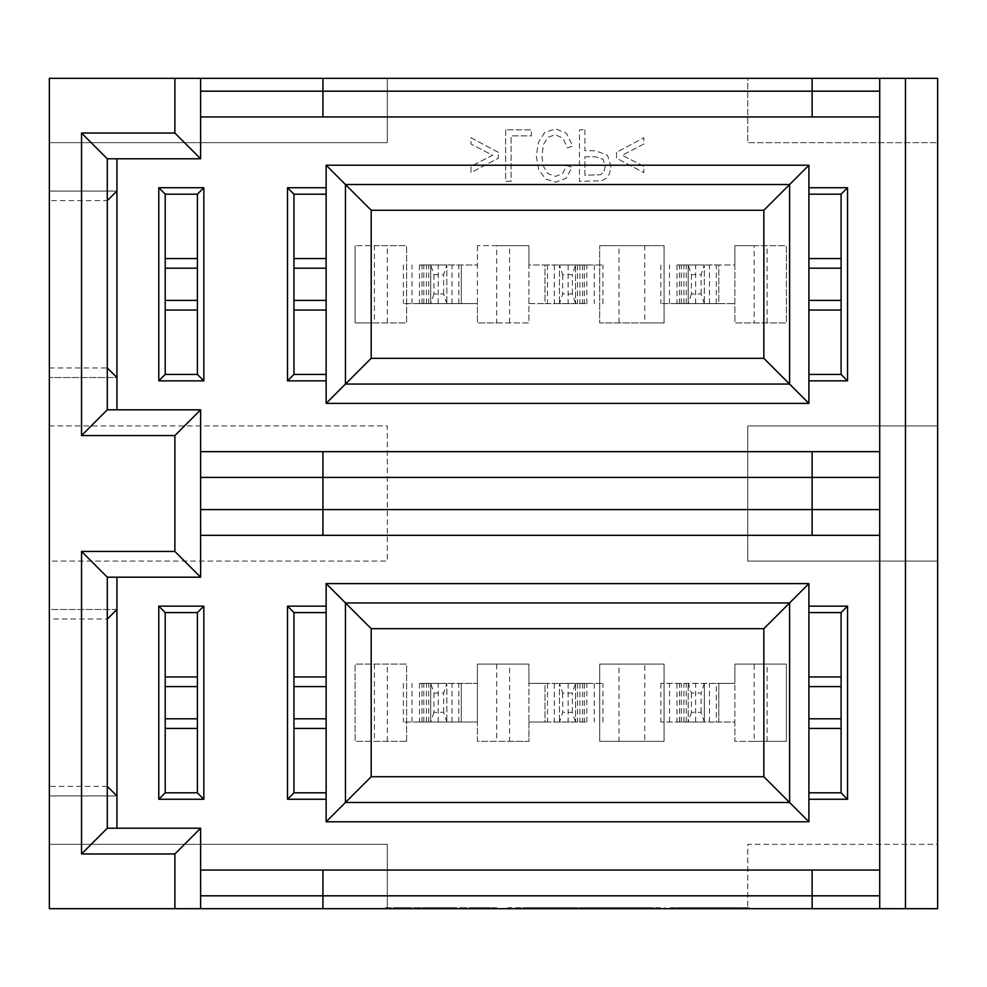 <?xml version="1.0" encoding="UTF-8"?>
<svg xmlns="http://www.w3.org/2000/svg" width="987" height="987" viewBox="0 0 987 987"><rect width="100%" height="100%" fill="white"/><g stroke="black" fill="none" stroke-linecap="round" stroke-linejoin="round"><path stroke-width="0.74" stroke-dasharray="4.93 3.7" d="M584.896 156.822L595.543 156.822L603.045 159.277L605.265 166.198L603.945 171.713L600.515 174.748L584.896 175.23L584.896 156.822L595.543 156.822L603.045 159.277L605.265 166.198L603.945 171.713L600.515 174.748L584.896 175.23L584.896 156.822M584.896 129.815L584.896 150.752L595.457 150.752L607.536 155.292L610.891 166.408L609.621 173.441L606.326 178.388L601.243 180.818L579.443 181.312L579.443 129.815L584.896 129.815L579.443 129.815L579.443 181.312L601.243 180.818L606.326 178.388L609.621 173.441L610.891 166.408L607.536 155.292L595.457 150.752L584.896 150.752L584.896 129.815M937.65 425.915L747.764 425.915L747.764 561.085L937.65 561.085L937.65 844.317L747.764 844.317L747.764 908.682L387.286 908.682L387.286 844.317L49.35 844.317L49.35 795.929L116.935 795.929L116.935 609.472L49.35 609.472L49.35 561.085L387.286 561.085L387.286 425.915L49.35 425.915L49.35 377.527L116.935 377.527L116.935 191.071L49.35 191.071L49.35 142.683L387.286 142.683L387.286 78.318L747.764 78.318L747.764 142.683L937.65 142.683L937.65 425.915L747.764 425.915L747.764 561.085L937.65 561.085L937.65 425.915M616.53 152.331L616.53 158.228L643.82 172.626L643.82 166.347L622.18 155.243L643.82 144.04L643.82 137.748L616.53 152.331L616.53 158.228L643.82 172.626L643.82 166.347L622.18 155.243L643.82 144.04L643.82 137.748L616.53 152.331M567.278 147.865L572.731 146.15L566.538 133.319L555.669 128.939L544.824 132.307L538.47 142.14L536.311 155.946L538.754 169.961L545.749 179.054L555.755 182.188L566.143 178.24L572.028 167.185L566.661 165.606L562.479 173.774L555.644 176.352L547.686 173.515L543.208 165.853L541.925 155.983L543.442 144.497L548.217 137.181L555.225 134.763L562.972 138.069L567.278 147.865L572.731 146.15L566.538 133.319L555.669 128.939L544.824 132.307L538.47 142.14L536.311 155.946L538.754 169.961L545.749 179.054L555.755 182.188L566.143 178.24L572.028 167.185L566.661 165.606L562.479 173.774L555.644 176.352L547.686 173.515L543.208 165.853L541.925 155.983L543.442 144.497L548.217 137.181L555.225 134.763L562.972 138.069L567.278 147.865M505.652 129.815L505.652 181.312L511.093 181.312L511.093 135.885L531.388 135.885L531.388 129.815L505.652 129.815L505.652 181.312L511.093 181.312L511.093 135.885L531.388 135.885L531.388 129.815L505.652 129.815M498.262 152.331L470.972 137.748L470.972 144.04L492.575 155.243L470.972 166.347L470.972 172.626L498.262 158.228L498.262 152.331L470.972 137.748L470.972 144.04L492.575 155.243L470.972 166.347L470.972 172.626L498.262 158.228L498.262 152.331M165.211 686.607L165.211 718.795L197.4 718.795L197.4 686.607L165.211 686.607L165.211 612.582L197.4 612.582L197.4 686.607M808.908 718.795L841.097 718.795L841.097 686.607L808.908 686.607L808.908 792.82L841.097 792.82L841.097 718.795M293.953 718.795L326.142 718.795L326.142 686.607L293.953 686.607L293.953 792.82L326.142 792.82L326.142 799.26M293.953 300.393L326.142 300.393L326.142 268.205L293.953 268.205L293.953 374.418L326.142 374.418L326.142 380.859M808.908 300.393L841.097 300.393L841.097 268.205L808.908 268.205L808.908 380.859M165.211 268.205L165.211 300.393L197.4 300.393L197.4 268.205L165.211 268.205L165.211 194.18L197.4 194.18L197.4 268.205M754.191 245.677L734.883 245.677L734.883 264.985L718.795 264.985L718.795 303.614L734.883 303.614L734.883 322.922L786.38 322.922L786.38 245.677L734.883 245.677L734.883 322.922L786.38 322.922L786.38 245.677L754.191 245.677L754.191 322.922M355.11 245.677L355.11 322.922L406.607 322.922L406.607 245.677L355.11 245.677L374.418 245.677L374.418 322.922L355.11 322.922L355.11 245.677M644.77 322.922L599.714 322.922L599.714 245.677L599.714 322.922L664.078 322.922L664.078 245.677L599.714 245.677L664.078 245.677L664.078 322.922L644.77 322.922L644.77 245.677M477.412 245.677L477.412 264.985L461.311 264.985L461.311 303.614L477.412 303.614L477.412 322.922L528.909 322.922L528.909 303.614L544.997 303.614L544.997 264.985L528.909 264.985L528.909 245.677L477.412 245.677L496.72 245.677L496.72 322.922L477.412 322.922L477.412 245.677M406.607 741.323L406.607 664.078L355.11 664.078L355.11 741.323L406.607 741.323L406.607 664.078L355.11 664.078L355.11 741.323L406.607 741.323M754.191 741.323L786.38 741.323L786.38 664.078L734.883 664.078L734.883 683.386L718.795 683.386L718.795 722.015L734.883 722.015L734.883 741.323L786.38 741.323L786.38 664.078L754.191 664.078L754.191 741.323L734.883 741.323L734.883 683.386L734.883 722.015L716.303 722.015L716.303 683.386L660.871 683.386L718.795 683.386L718.795 722.015L660.871 722.015L688.223 722.015L688.223 683.386L688.223 722.015L704.311 722.015L676.959 722.015L716.303 722.015M644.77 741.323L664.078 741.323L664.078 664.078L599.714 664.078L599.714 741.323L644.77 741.323L644.77 664.078L664.078 664.078L664.078 741.323L599.714 741.323L599.714 664.078L619.022 664.078L619.022 741.323M509.588 741.323L528.909 741.323L528.909 722.015L544.997 722.015L544.997 683.386L528.909 683.386L528.909 664.078L477.412 664.078L477.412 683.386L461.311 683.386L461.311 722.015L477.412 722.015L477.412 741.323L528.909 741.323L528.909 664.078L477.412 664.078L477.412 741.323L509.588 741.323L509.588 664.078M937.65 142.683L937.65 78.318L747.764 78.318L747.764 142.683L937.65 142.683M937.65 908.682L937.65 844.317L747.764 844.317L747.764 908.682L937.65 908.682M49.35 908.682L387.286 908.682L387.286 844.317L49.35 844.317L49.35 908.682M621.909 907.719L580.911 907.719L664.535 908.682L664.535 907.719L580.788 907.719L580.788 908.682L664.239 908.682L621.909 908.682M396.749 908.682L496.683 908.682L385.646 908.682L396.749 908.682L396.749 907.719L413.516 907.719L413.516 908.682M571.806 908.682L518.471 908.682L518.471 907.719L536.509 907.719L536.509 908.682L571.806 908.682L507.811 908.682L507.811 907.719L535.941 907.719L535.941 908.682L571.806 908.682L571.806 907.719L571.806 908.682L571.806 907.719L540.691 907.719L571.806 907.719L571.806 908.682M536.509 907.719L571.806 907.719L535.941 907.719L540.691 907.719L540.691 908.682L540.691 907.719L523.048 907.719L523.048 908.682L536.509 908.682M677.785 908.682L749.404 908.682L677.785 908.682L677.785 907.719L677.785 908.682M440.819 908.682L450.96 908.682L431.208 908.682L440.819 908.682L440.819 907.719L450.96 907.719L450.96 908.682M449.628 908.682L425.915 908.682L449.628 908.682L449.628 907.719L449.628 908.682M586.352 908.682L543.8 908.682L586.352 908.682L586.352 907.719L543.8 907.719L586.352 907.719L586.352 908.682M543.8 908.682L544.688 908.682L544.688 907.719L543.8 907.719L543.8 908.682L543.788 907.719M669.828 908.682L711.972 908.682L669.828 908.682L669.828 907.719L711.972 907.719L669.828 907.719M49.35 78.318L49.35 142.683L387.286 142.683L387.286 78.318L49.35 78.318M116.935 191.071L49.35 191.071L49.35 377.527L116.935 377.527M49.35 425.915L49.35 561.085L387.286 561.085L387.286 425.915L49.35 425.915M116.935 609.472L49.35 609.472L49.35 795.929L116.935 795.929M200.62 908.682L200.62 828.216L107.287 828.216L107.287 619.022L49.35 619.022M107.287 786.38L49.35 786.38M107.287 619.022L107.287 577.185L200.62 577.185L200.62 451.664L879.713 451.664L879.713 908.682M879.713 78.318L879.713 451.664M879.713 116.935L200.62 116.935L200.62 158.784L107.287 158.784L107.287 200.62L49.35 200.62M49.35 367.978L107.287 367.978L107.287 409.815L200.62 409.815L200.62 451.664M812.128 535.336L812.128 451.664M322.922 451.664L322.922 535.336M200.62 535.336L879.713 535.336M200.62 870.065L879.713 870.065M812.128 908.682L812.128 870.065M322.922 870.065L322.922 908.682M808.908 686.607L808.908 612.582L841.097 612.582L841.097 686.607M808.908 612.582L808.908 606.141M808.908 799.26L808.908 792.82M789.6 602.934L789.6 802.468L345.45 802.468L345.45 602.934L789.6 602.934M326.142 606.141L326.142 686.607M326.142 718.795L326.142 792.82M293.953 686.607L293.953 612.582L326.142 612.582M644.77 664.078L619.022 664.078M754.191 664.078L734.883 664.078L734.883 683.386L716.303 683.386M197.4 718.795L197.4 792.82L165.211 792.82L165.211 718.795M200.62 116.935L200.62 78.318M322.922 116.935L322.922 78.318M812.128 116.935L812.128 78.318M107.287 367.978L107.287 200.62M841.097 300.393L841.097 374.418L808.908 374.418M808.908 268.205L808.908 194.18L841.097 194.18L841.097 268.205M808.908 194.18L808.908 187.74M789.6 184.532L789.6 384.066L345.45 384.066L345.45 184.532L789.6 184.532M326.142 187.74L326.142 268.205M326.142 300.393L326.142 374.418M293.953 268.205L293.953 194.18L326.142 194.18M496.72 322.922L528.909 322.922L528.909 245.677L496.72 245.677M374.418 322.922L406.607 322.922L406.607 245.677L374.418 245.677M197.4 300.393L197.4 374.418L165.211 374.418L165.211 300.393M624.142 907.719L653.887 907.719L653.887 908.682L591.435 907.719L591.435 908.682L624.142 908.682M651.704 907.719L591.768 907.719L591.768 908.682L651.704 908.682L651.704 907.719M385.646 908.682L385.646 907.719L396.749 907.719M413.516 907.719L430.27 907.719L430.27 908.682M430.27 907.719L451.947 907.719L451.947 908.682M451.947 907.719L469.787 907.719L469.787 908.682M469.787 907.719L485.629 907.719L485.629 908.682M485.629 907.719L496.683 907.719L496.683 908.682M496.683 907.719L475.352 907.719L475.352 908.682M475.352 907.719L464.803 907.719L464.803 908.682M464.803 907.719L444.101 907.719L444.101 908.682M444.101 907.719L438.228 907.719L438.228 908.682M438.228 907.719L418.648 907.719L418.648 908.682M418.648 907.719L408.384 907.719L408.384 908.682M408.384 907.719L385.646 907.719M677.785 907.719L738.745 907.719L738.745 908.682L738.745 907.719L749.404 907.719L749.404 908.682L749.404 907.719L688.445 907.719L688.445 908.682L688.445 907.719L677.785 907.719M431.208 908.682L431.208 907.719L440.819 907.719M450.96 907.719L431.208 907.719M444.532 907.719L449.628 907.719L441.72 907.719L441.72 908.682L441.72 907.719L425.915 907.719L425.915 908.682L425.915 907.719L444.532 907.719L444.532 908.682M554.78 908.682L554.78 907.719M578.148 907.719L578.148 908.682M553.423 907.719L553.423 908.682M545.293 907.719L545.293 908.682M586.266 907.719L586.266 908.682M677.724 907.719L677.724 908.682M703.583 907.719L703.583 908.682M685.41 907.719L685.41 908.682M686.286 907.719L686.286 908.682M700.696 907.719L700.696 908.682M678.513 907.719L678.513 908.682M670.617 907.719L670.617 908.682M708.814 907.719L708.814 908.682L708.814 907.719M699.943 907.719L699.943 908.682M711.972 907.719L711.972 908.682M575.569 722.015L544.997 722.015L544.997 683.386L602.921 683.386L575.569 683.386L575.569 722.015L575.569 683.386L575.569 722.015L559.481 722.015L562.701 712.355L572.349 712.355L575.569 722.015M528.909 722.015L586.833 722.015L559.481 722.015L559.481 683.386L586.833 683.386L528.909 683.386L528.909 722.015M559.481 683.386L575.569 683.386L572.349 693.047L562.701 693.047L559.481 683.386L559.481 722.015L559.481 683.386M430.739 683.386L461.311 683.386L461.311 722.015L403.387 722.015L430.739 722.015L430.739 683.386L446.827 683.386L443.619 693.047L433.959 693.047L430.739 683.386L430.739 722.015L446.827 722.015L419.475 722.015L477.412 722.015L477.412 683.386L419.475 683.386L446.827 683.386L446.827 722.015L446.827 683.386M430.739 264.985L461.311 264.985L461.311 303.614L403.387 303.614L430.739 303.614L430.739 264.985L446.827 264.985L443.619 274.645L433.959 274.645L430.739 264.985L430.739 303.614L446.827 303.614L419.475 303.614L477.412 303.614L477.412 264.985L419.475 264.985L446.827 264.985L446.827 303.614L446.827 264.985M575.569 303.614L544.997 303.614L544.997 264.985L602.921 264.985L575.569 264.985L575.569 303.614L575.569 264.985L575.569 303.614L559.481 303.614L562.701 293.953L572.349 293.953L575.569 303.614M528.909 303.614L586.833 303.614L559.481 303.614L559.481 264.985L586.833 264.985L528.909 264.985L528.909 303.614M559.481 264.985L575.569 264.985L572.349 274.645L562.701 274.645L559.481 264.985L559.481 303.614L559.481 264.985M688.223 264.985L718.795 264.985L718.795 303.614L660.871 303.614L688.223 303.614L688.223 264.985L704.311 264.985L701.091 274.645L691.431 274.645L688.223 264.985L688.223 303.614L704.311 303.614L676.959 303.614L734.883 303.614L734.883 264.985L676.959 264.985L704.311 264.985L704.311 303.614L704.311 264.985M691.431 693.047L691.431 712.355L701.091 712.355L704.311 722.015L704.311 683.386L701.091 693.047L691.431 693.047L688.223 683.386M704.311 722.015L704.311 683.386M691.431 712.355L688.223 722.015M433.959 693.047L433.959 712.355L443.619 712.355L446.827 722.015M433.959 712.355L430.739 722.015M433.959 274.645L433.959 293.953L443.619 293.953L446.827 303.614M433.959 293.953L430.739 303.614M691.431 274.645L691.431 293.953L701.091 293.953L704.311 303.614M691.431 293.953L688.223 303.614M701.091 712.355L701.091 693.047M572.349 712.355L572.349 693.047M562.701 693.047L562.701 712.355M443.619 712.355L443.619 693.047M443.619 293.953L443.619 274.645M572.349 293.953L572.349 274.645M562.701 274.645L562.701 293.953M701.091 293.953L701.091 274.645M767.072 741.323L767.072 664.078M496.72 664.078L496.72 741.323M374.418 664.078L374.418 741.323M387.286 741.323L387.286 664.078M619.022 322.922L619.022 245.677M509.588 322.922L509.588 245.677M387.286 322.922L387.286 245.677M767.072 322.922L767.072 245.677M647.904 908.682L647.904 907.719M533.646 907.719L533.646 908.682M526.096 907.719L526.096 908.682M529.76 907.719L529.76 908.682M693.898 907.719L693.898 908.682L693.898 907.719M707.383 907.719L707.383 908.682M744.778 907.719L744.778 908.682M735.784 907.719L735.784 908.682M698.389 907.719L698.389 908.682M434.218 907.719L434.218 908.682M437.5 907.719L437.5 908.682M549.907 907.719L549.907 908.682M560.271 907.719L560.271 908.682M574.459 907.719L574.459 908.682M574.767 907.719L574.767 908.682M566.02 907.719L566.02 908.682M556.89 907.719L556.89 908.682M551.573 907.719L551.573 908.682M566.205 907.719L566.205 908.682M580.862 907.719L580.862 908.682M584.686 907.719L584.686 908.682M579.431 907.719L579.431 908.682M567.254 907.719L567.254 908.682M558.111 907.719L558.111 908.682M676.181 908.682L676.181 907.719M682.338 907.719L682.338 908.682M690.332 907.719L690.332 908.682M699.734 907.719L699.734 908.682M700.03 907.719L700.03 908.682M690.986 907.719L690.986 908.682M687.557 907.719L687.557 908.682M696.649 907.719L696.649 908.682M697.723 907.719L697.723 908.682M690.147 907.719L690.147 908.682M682.461 907.719L682.461 908.682M677.193 907.719L677.193 908.682M689.975 907.719L689.975 908.682M699.672 907.719L699.672 908.682M706.433 907.719L706.433 908.682M706.569 907.719L706.569 908.682M705.816 907.719L705.816 908.682M690.283 907.719L690.283 908.682M683.892 722.015L683.892 683.386M669.507 722.015L669.507 683.386M679.438 722.015L679.438 683.386M709.505 722.015L709.505 683.386M686.249 722.015L686.249 683.386M681.277 722.015L681.277 683.386M695.662 722.015L695.662 683.386M579.9 683.386L579.9 722.015M594.285 683.386L594.285 722.015M584.341 683.386L584.341 722.015M554.287 683.386L554.287 722.015M547.489 683.386L547.489 722.015M577.543 683.386L577.543 722.015M582.515 683.386L582.515 722.015M568.13 683.386L568.13 722.015M426.421 722.015L426.421 683.386M412.023 722.015L412.023 683.386M421.967 722.015L421.967 683.386M452.021 722.015L452.021 683.386M458.819 722.015L458.819 683.386M428.765 722.015L428.765 683.386M423.793 722.015L423.793 683.386M438.191 722.015L438.191 683.386M426.421 303.614L426.421 264.985M412.023 303.614L412.023 264.985M421.967 303.614L421.967 264.985M452.021 303.614L452.021 264.985M458.819 303.614L458.819 264.985M428.765 303.614L428.765 264.985M423.793 303.614L423.793 264.985M438.191 303.614L438.191 264.985M579.9 264.985L579.9 303.614M594.285 264.985L594.285 303.614M584.341 264.985L584.341 303.614M554.287 264.985L554.287 303.614M547.489 264.985L547.489 303.614M577.543 264.985L577.543 303.614M582.515 264.985L582.515 303.614M568.13 264.985L568.13 303.614M683.892 303.614L683.892 264.985M669.507 303.614L669.507 264.985M679.438 303.614L679.438 264.985M709.505 303.614L709.505 264.985M716.303 303.614L716.303 264.985M686.249 303.614L686.249 264.985M681.277 303.614L681.277 264.985M695.662 303.614L695.662 264.985M660.858 683.386L660.858 722.015M676.959 683.386L676.959 722.015M602.934 722.015L602.934 683.386M586.833 722.015L586.833 683.386M403.387 683.386L403.387 722.015M419.475 683.386L419.475 722.015M403.387 264.985L403.387 303.614M419.475 264.985L419.475 303.614M602.934 303.614L602.934 264.985M586.833 303.614L586.833 264.985M660.858 264.985L660.858 303.614M676.959 264.985L676.959 303.614"/><path stroke-width="1.48" d="M937.65 78.318L937.65 908.682L49.35 908.682L49.35 78.318L937.65 78.318M116.935 828.216L116.935 609.472L107.287 619.022M200.62 577.185L174.872 551.437L174.872 435.563L200.62 409.815L200.62 577.185L107.287 577.185L107.287 828.216L81.539 853.965L174.872 853.965L200.62 828.216L107.287 828.216M116.935 609.472L116.935 577.185M174.872 551.437L81.539 551.437L107.287 577.185M81.539 551.437L81.539 853.965M200.62 908.682L200.62 828.216M174.872 853.965L174.872 908.682M174.872 435.563L81.539 435.563L81.539 133.035L174.872 133.035L174.872 78.318M905.461 78.318L905.461 908.682M879.713 78.318L879.713 908.682M116.935 158.784L116.935 409.815M847.537 380.859L808.908 380.859L808.908 403.387L326.142 403.387L326.142 380.859L287.513 380.859L287.513 187.74L326.142 187.74L326.142 165.211L808.908 165.211L808.908 187.74L847.537 187.74L847.537 380.859L841.097 374.418L841.097 194.18L847.537 187.74M203.84 187.74L203.84 380.859L158.784 380.859L158.784 187.74L203.84 187.74L197.4 194.18L165.211 194.18L165.211 374.418L197.4 374.418L197.4 194.18M200.62 451.664L879.713 451.664M322.922 451.664L322.922 477.412L812.128 477.412L812.128 451.664M200.62 477.412L322.922 477.412L322.922 535.336L200.62 535.336M200.62 509.588L812.128 509.588L812.128 477.412L879.713 477.412M879.713 535.336L322.922 535.336M812.128 535.336L812.128 509.588L879.713 509.588M847.537 799.26L808.908 799.26L808.908 821.789L326.142 821.789L326.142 799.26L287.513 799.26L287.513 606.141L326.142 606.141L326.142 583.613L808.908 583.613L808.908 606.141L847.537 606.141L847.537 799.26L841.097 792.82L841.097 612.582L847.537 606.141M203.84 606.141L203.84 799.26L158.784 799.26L158.784 606.141L203.84 606.141L197.4 612.582L165.211 612.582L165.211 792.82L197.4 792.82L197.4 612.582M200.62 870.065L879.713 870.065M322.922 870.065L322.922 895.814L812.128 895.814L812.128 870.065M200.62 895.814L322.922 895.814L322.922 908.682M812.128 908.682L812.128 895.814L879.713 895.814M116.935 795.929L107.287 786.38M808.908 686.607L841.097 686.607M841.097 676.959L808.908 676.959M808.908 606.141L808.908 799.26M808.908 718.795L841.097 718.795M808.908 728.443L841.097 728.443M808.908 792.82L841.097 792.82M808.908 583.613L789.6 602.934L789.6 802.468L808.908 821.789M371.198 776.732L371.198 628.682L345.45 602.934L345.45 802.468L371.198 776.732L763.852 776.732L789.6 802.468L345.45 802.468L326.142 821.789M763.852 776.732L763.852 628.682L789.6 602.934L345.45 602.934L326.142 583.613M326.142 606.141L326.142 799.26M326.142 612.582L293.953 612.582L287.513 606.141M287.513 799.26L293.953 792.82L293.953 612.582M326.142 718.795L293.953 718.795M293.953 728.443L326.142 728.443M293.953 792.82L326.142 792.82M293.953 676.959L326.142 676.959M293.953 686.607L326.142 686.607M763.852 628.682L371.198 628.682M808.908 612.582L841.097 612.582M158.784 606.141L165.211 612.582M165.211 686.607L197.4 686.607M197.4 676.959L165.211 676.959M197.4 718.795L165.211 718.795M165.211 728.443L197.4 728.443M165.211 792.82L158.784 799.26M203.84 799.26L197.4 792.82M200.62 409.815L107.287 409.815L81.539 435.563M107.287 409.815L107.287 158.784L81.539 133.035M107.287 158.784L200.62 158.784L174.872 133.035M200.62 158.784L200.62 78.318M200.62 91.186L322.922 91.186L322.922 78.318M879.713 116.935L812.128 116.935L812.128 91.186L322.922 91.186L322.922 116.935L200.62 116.935M879.713 91.186L812.128 91.186L812.128 78.318M812.128 116.935L322.922 116.935M107.287 200.62L116.935 191.071M107.287 367.978L116.935 377.527M808.908 268.205L841.097 268.205M841.097 258.557L808.908 258.557M808.908 187.74L808.908 380.859M808.908 374.418L841.097 374.418M841.097 310.041L808.908 310.041M841.097 300.393L808.908 300.393M808.908 165.211L789.6 184.532L789.6 384.066L808.908 403.387M371.198 358.318L371.198 210.268L345.45 184.532L345.45 384.066L371.198 358.318L763.852 358.318L789.6 384.066L345.45 384.066L326.142 403.387M763.852 358.318L763.852 210.268L789.6 184.532L345.45 184.532L326.142 165.211M326.142 187.74L326.142 380.859M326.142 310.041L293.953 310.041M326.142 300.393L293.953 300.393M287.513 187.74L293.953 194.18L293.953 374.418L326.142 374.418M293.953 374.418L287.513 380.859M293.953 194.18L326.142 194.18M293.953 258.557L326.142 258.557M293.953 268.205L326.142 268.205M763.852 210.268L371.198 210.268M808.908 194.18L841.097 194.18M158.784 187.74L165.211 194.18M165.211 268.205L197.4 268.205M197.4 258.557L165.211 258.557M197.4 300.393L165.211 300.393M165.211 310.041L197.4 310.041M165.211 374.418L158.784 380.859M203.84 380.859L197.4 374.418"/></g></svg>
